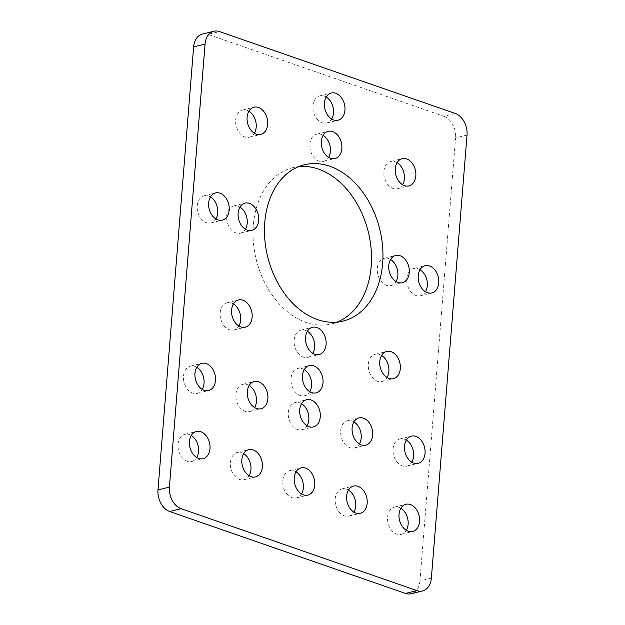 <?xml version="1.0" encoding="UTF-8"?>
<svg xmlns="http://www.w3.org/2000/svg" width="625" height="625" viewBox="0 0 625 625"><rect width="100%" height="100%" fill="white"/><g stroke="black" fill="none" stroke-linecap="round" stroke-linejoin="round"><path stroke-width="0.47" stroke-dasharray="3.12 2.34" d="M397.102 162.656A14.023 10.055 76.1 0 0 390.75 161.484A14.023 10.055 76.1 0 0 383.844 171.531A14.023 10.055 76.1 0 0 397.477 188.719A14.023 10.055 76.1 0 0 402.562 184.719M233.406 303.961A14.023 10.055 76.1 0 0 227.047 302.789A14.023 10.055 76.1 0 0 220.148 312.844A14.023 10.055 76.1 0 0 233.781 330.023A14.023 10.055 76.1 0 0 238.859 326.023M381.594 355.438A14.023 10.055 76.1 0 0 375.234 354.273A14.023 10.055 76.1 0 0 368.336 364.32A14.023 10.055 76.1 0 0 381.969 381.5A14.023 10.055 76.1 0 0 387.047 377.508M248.922 111.18A14.023 10.055 76.1 0 0 242.562 110.008A14.023 10.055 76.1 0 0 235.656 120.055A14.023 10.055 76.1 0 0 249.289 137.234A14.023 10.055 76.1 0 0 254.375 133.242M400.844 508.266A14.023 10.055 76.1 0 0 394.484 507.102A14.023 10.055 76.1 0 0 387.586 517.148A14.023 10.055 76.1 0 0 401.219 534.328A14.023 10.055 76.1 0 0 406.297 530.336M348.453 490.07A14.023 10.055 76.1 0 0 342.094 488.898A14.023 10.055 76.1 0 0 335.195 498.945A14.023 10.055 76.1 0 0 348.828 516.125A14.023 10.055 76.1 0 0 353.906 512.133M191.281 435.469A14.023 10.055 76.1 0 0 184.922 434.297A14.023 10.055 76.1 0 0 178.016 444.344A14.023 10.055 76.1 0 0 191.656 461.531A14.023 10.055 76.1 0 0 196.734 457.531M243.672 453.664A14.023 10.055 76.1 0 0 237.312 452.5A14.023 10.055 76.1 0 0 230.406 462.547A14.023 10.055 76.1 0 0 244.047 479.727A14.023 10.055 76.1 0 0 249.125 475.734M406.328 440.109A14.023 10.055 76.1 0 0 399.969 438.938A14.023 10.055 76.1 0 0 393.07 448.984A14.023 10.055 76.1 0 0 406.703 466.172A14.023 10.055 76.1 0 0 411.781 462.172M353.938 421.906A14.023 10.055 76.1 0 0 347.578 420.742A14.023 10.055 76.1 0 0 340.68 430.789A14.023 10.055 76.1 0 0 354.312 447.969A14.023 10.055 76.1 0 0 359.391 443.969M196.766 367.305A14.023 10.055 76.1 0 0 190.406 366.141A14.023 10.055 76.1 0 0 183.5 376.188A14.023 10.055 76.1 0 0 197.133 393.367A14.023 10.055 76.1 0 0 202.219 389.375M249.156 385.508A14.023 10.055 76.1 0 0 242.797 384.336A14.023 10.055 76.1 0 0 235.891 394.383A14.023 10.055 76.1 0 0 249.531 411.57A14.023 10.055 76.1 0 0 254.609 407.57M301.547 403.703A14.023 10.055 76.1 0 0 295.188 402.539A14.023 10.055 76.1 0 0 288.289 412.586A14.023 10.055 76.1 0 0 301.922 429.766A14.023 10.055 76.1 0 0 307 425.773M296.062 471.867A14.023 10.055 76.1 0 0 289.703 470.695A14.023 10.055 76.1 0 0 282.805 480.742A14.023 10.055 76.1 0 0 296.438 497.93A14.023 10.055 76.1 0 0 301.516 493.93M239.945 207.148A14.023 10.055 76.1 0 0 233.586 205.977A14.023 10.055 76.1 0 0 226.68 216.023A14.023 10.055 76.1 0 0 240.32 233.203A14.023 10.055 76.1 0 0 245.398 229.211M210.477 196.906A14.023 10.055 76.1 0 0 204.117 195.742A14.023 10.055 76.1 0 0 197.211 205.789A14.023 10.055 76.1 0 0 210.844 222.969A14.023 10.055 76.1 0 0 215.93 218.969M304.289 369.625A14.023 10.055 76.1 0 0 297.93 368.461A14.023 10.055 76.1 0 0 291.023 378.508A14.023 10.055 76.1 0 0 304.664 395.688A14.023 10.055 76.1 0 0 309.742 391.695M390.57 259.469A14.023 10.055 76.1 0 0 384.211 258.305A14.023 10.055 76.1 0 0 377.305 268.352A14.023 10.055 76.1 0 0 390.945 285.531A14.023 10.055 76.1 0 0 396.023 281.539M307.375 331.289A14.023 10.055 76.1 0 0 301.016 330.117A14.023 10.055 76.1 0 0 294.109 340.164A14.023 10.055 76.1 0 0 307.75 357.352A14.023 10.055 76.1 0 0 312.828 353.352M323.141 135.328A14.023 10.055 76.1 0 0 316.781 134.156A14.023 10.055 76.1 0 0 309.875 144.211A14.023 10.055 76.1 0 0 323.516 161.391A14.023 10.055 76.1 0 0 328.594 157.391M326.227 96.992A14.023 10.055 76.1 0 0 319.867 95.82A14.023 10.055 76.1 0 0 312.961 105.867A14.023 10.055 76.1 0 0 326.594 123.047A14.023 10.055 76.1 0 0 331.68 119.055M420.039 269.711A14.023 10.055 76.1 0 0 413.68 268.539A14.023 10.055 76.1 0 0 406.781 278.586A14.023 10.055 76.1 0 0 420.414 295.773A14.023 10.055 76.1 0 0 425.492 291.773M298.766 166.602A80.5 57.711 76.1 0 0 292.945 167.609A80.5 57.711 76.1 0 0 253.32 225.281A80.5 57.711 76.1 0 0 331.578 323.906A80.5 57.711 76.1 0 0 337.203 322.078M431.375 578.109L419.938 580.938L455.578 137.898L467.023 135.07M455.297 113.477L443.852 116.305L208.094 34.406L219.531 31.578M419.938 580.938A17.891 12.828 -103.9 0 1 411.133 593.75M202.43 34.078A17.891 12.828 -103.9 0 1 208.094 34.406M443.852 116.305A17.891 12.828 -103.9 0 1 455.578 137.898M397.477 188.719L408.914 185.891M233.781 330.023L245.219 327.195M381.969 381.5L393.406 378.672M249.289 137.234L260.734 134.406M401.219 534.328L412.656 531.5M348.828 516.125L360.266 513.305M191.656 461.531L203.094 458.703M244.047 479.727L255.484 476.898M406.703 466.172L418.141 463.344M354.312 447.969L365.75 445.141M197.133 393.367L208.578 390.539M249.531 411.57L260.969 408.742M301.922 429.766L313.359 426.938M296.438 497.93L307.875 495.102M240.32 233.203L251.758 230.375M210.844 222.969L222.289 220.141M304.664 395.688L316.102 392.859M390.945 285.531L402.383 282.703M307.75 357.352L319.188 354.523M323.516 161.391L334.953 158.562M326.594 123.047L338.039 120.219M420.414 295.773L431.852 292.945M331.578 323.906L343.023 321.078M292.945 167.609L304.383 164.781M413.68 268.539L425.125 265.711M319.867 95.82L331.305 92.992M316.781 134.156L328.219 131.328M301.016 330.117L312.453 327.289M384.211 258.305L395.648 255.477M297.93 368.461L309.367 365.633M204.117 195.742L215.555 192.914M233.586 205.977L245.023 203.148M289.703 470.695L301.141 467.867M295.188 402.539L306.625 399.711M242.797 384.336L254.234 381.508M190.406 366.141L201.844 363.312M347.578 420.742L359.023 417.914M399.969 438.938L411.414 436.109M237.312 452.5L248.75 449.672M184.922 434.297L196.359 431.469M342.094 488.898L353.539 486.07M394.484 507.102L405.93 504.273M242.562 110.008L254 107.18M375.234 354.273L386.672 351.445M227.047 302.789L238.492 299.961M390.75 161.484L402.187 158.656"/><path stroke-width="0.94" d="M395.281 168.703A14.023 10.055 76.1 0 0 408.914 185.891A14.023 10.055 76.1 0 0 415.82 175.844A14.023 10.055 76.1 0 0 402.187 158.656A14.023 10.055 76.1 0 0 395.281 168.703M402.562 184.719A14.023 10.055 76.1 0 0 404.383 178.672A14.023 10.055 76.1 0 0 397.102 162.656M231.586 310.016A14.023 10.055 76.1 0 0 245.219 327.195A14.023 10.055 76.1 0 0 252.125 317.148A14.023 10.055 76.1 0 0 238.492 299.961A14.023 10.055 76.1 0 0 231.586 310.016M238.859 326.023A14.023 10.055 76.1 0 0 240.688 319.977A14.023 10.055 76.1 0 0 233.406 303.961M379.773 361.492A14.023 10.055 76.1 0 0 393.406 378.672A14.023 10.055 76.1 0 0 400.312 368.625A14.023 10.055 76.1 0 0 386.672 351.445A14.023 10.055 76.1 0 0 379.773 361.492M387.047 377.508A14.023 10.055 76.1 0 0 388.867 371.453A14.023 10.055 76.1 0 0 381.594 355.438M247.102 117.227A14.023 10.055 76.1 0 0 260.734 134.406A14.023 10.055 76.1 0 0 267.633 124.359A14.023 10.055 76.1 0 0 254 107.18A14.023 10.055 76.1 0 0 247.102 117.227M254.375 133.242A14.023 10.055 76.1 0 0 256.195 127.188A14.023 10.055 76.1 0 0 248.922 111.18M399.023 514.32A14.023 10.055 76.1 0 0 412.656 531.5A14.023 10.055 76.1 0 0 419.562 521.453A14.023 10.055 76.1 0 0 405.93 504.273A14.023 10.055 76.1 0 0 399.023 514.32M406.297 530.336A14.023 10.055 76.1 0 0 408.125 524.281A14.023 10.055 76.1 0 0 400.844 508.266M346.633 496.117A14.023 10.055 76.1 0 0 360.266 513.305A14.023 10.055 76.1 0 0 367.172 503.25A14.023 10.055 76.1 0 0 353.539 486.07A14.023 10.055 76.1 0 0 346.633 496.117M353.906 512.133A14.023 10.055 76.1 0 0 355.727 506.078A14.023 10.055 76.1 0 0 348.453 490.07M189.461 441.516A14.023 10.055 76.1 0 0 203.094 458.703A14.023 10.055 76.1 0 0 209.992 448.648A14.023 10.055 76.1 0 0 196.359 431.469A14.023 10.055 76.1 0 0 189.461 441.516M196.734 457.531A14.023 10.055 76.1 0 0 198.555 451.477A14.023 10.055 76.1 0 0 191.281 435.469M241.852 459.719A14.023 10.055 76.1 0 0 255.484 476.898A14.023 10.055 76.1 0 0 262.391 466.852A14.023 10.055 76.1 0 0 248.75 449.672A14.023 10.055 76.1 0 0 241.852 459.719M249.125 475.734A14.023 10.055 76.1 0 0 250.945 469.68A14.023 10.055 76.1 0 0 243.672 453.664M404.508 446.156A14.023 10.055 76.1 0 0 418.141 463.344A14.023 10.055 76.1 0 0 425.047 453.297A14.023 10.055 76.1 0 0 411.414 436.109A14.023 10.055 76.1 0 0 404.508 446.156M411.781 462.172A14.023 10.055 76.1 0 0 413.609 456.125A14.023 10.055 76.1 0 0 406.328 440.109M352.117 427.961A14.023 10.055 76.1 0 0 365.75 445.141A14.023 10.055 76.1 0 0 372.656 435.094A14.023 10.055 76.1 0 0 359.023 417.914A14.023 10.055 76.1 0 0 352.117 427.961M359.391 443.969A14.023 10.055 76.1 0 0 361.211 437.922A14.023 10.055 76.1 0 0 353.938 421.906M194.945 373.359A14.023 10.055 76.1 0 0 208.578 390.539A14.023 10.055 76.1 0 0 215.477 380.492A14.023 10.055 76.1 0 0 201.844 363.312A14.023 10.055 76.1 0 0 194.945 373.359M202.219 389.375A14.023 10.055 76.1 0 0 204.039 383.32A14.023 10.055 76.1 0 0 196.766 367.305M247.336 391.555A14.023 10.055 76.1 0 0 260.969 408.742A14.023 10.055 76.1 0 0 267.875 398.695A14.023 10.055 76.1 0 0 254.234 381.508A14.023 10.055 76.1 0 0 247.336 391.555M254.609 407.57A14.023 10.055 76.1 0 0 256.43 401.523A14.023 10.055 76.1 0 0 249.156 385.508M299.727 409.758A14.023 10.055 76.1 0 0 313.359 426.938A14.023 10.055 76.1 0 0 320.266 416.891A14.023 10.055 76.1 0 0 306.625 399.711A14.023 10.055 76.1 0 0 299.727 409.758M307 425.773A14.023 10.055 76.1 0 0 308.82 419.719A14.023 10.055 76.1 0 0 301.547 403.703M294.242 477.914A14.023 10.055 76.1 0 0 307.875 495.102A14.023 10.055 76.1 0 0 314.781 485.055A14.023 10.055 76.1 0 0 301.141 467.867A14.023 10.055 76.1 0 0 294.242 477.914M301.516 493.93A14.023 10.055 76.1 0 0 303.336 487.883A14.023 10.055 76.1 0 0 296.062 471.867M238.125 213.195A14.023 10.055 76.1 0 0 251.758 230.375A14.023 10.055 76.1 0 0 258.656 220.328A14.023 10.055 76.1 0 0 245.023 203.148A14.023 10.055 76.1 0 0 238.125 213.195M245.398 229.211A14.023 10.055 76.1 0 0 247.219 223.156A14.023 10.055 76.1 0 0 239.945 207.148M208.648 202.961A14.023 10.055 76.1 0 0 222.289 220.141A14.023 10.055 76.1 0 0 229.188 210.094A14.023 10.055 76.1 0 0 215.555 192.914A14.023 10.055 76.1 0 0 208.648 202.961M215.93 218.969A14.023 10.055 76.1 0 0 217.75 212.922A14.023 10.055 76.1 0 0 210.477 196.906M302.469 375.68A14.023 10.055 76.1 0 0 316.102 392.859A14.023 10.055 76.1 0 0 323.008 382.812A14.023 10.055 76.1 0 0 309.367 365.633A14.023 10.055 76.1 0 0 302.469 375.68M309.742 391.695A14.023 10.055 76.1 0 0 311.562 385.641A14.023 10.055 76.1 0 0 304.289 369.625M388.75 265.523A14.023 10.055 76.1 0 0 402.383 282.703A14.023 10.055 76.1 0 0 409.289 272.656A14.023 10.055 76.1 0 0 395.648 255.477A14.023 10.055 76.1 0 0 388.75 265.523M396.023 281.539A14.023 10.055 76.1 0 0 397.844 275.484A14.023 10.055 76.1 0 0 390.57 259.469M305.555 337.336A14.023 10.055 76.1 0 0 319.188 354.523A14.023 10.055 76.1 0 0 326.086 344.477A14.023 10.055 76.1 0 0 312.453 327.289A14.023 10.055 76.1 0 0 305.555 337.336M312.828 353.352A14.023 10.055 76.1 0 0 314.648 347.305A14.023 10.055 76.1 0 0 307.375 331.289M321.32 141.383A14.023 10.055 76.1 0 0 334.953 158.562A14.023 10.055 76.1 0 0 341.859 148.516A14.023 10.055 76.1 0 0 328.219 131.328A14.023 10.055 76.1 0 0 321.32 141.383M328.594 157.391A14.023 10.055 76.1 0 0 330.414 151.344A14.023 10.055 76.1 0 0 323.141 135.328M324.406 103.039A14.023 10.055 76.1 0 0 338.039 120.219A14.023 10.055 76.1 0 0 344.938 110.172A14.023 10.055 76.1 0 0 331.305 92.992A14.023 10.055 76.1 0 0 324.406 103.039M331.68 119.055A14.023 10.055 76.1 0 0 333.5 113A14.023 10.055 76.1 0 0 326.227 96.992M418.219 275.758A14.023 10.055 76.1 0 0 431.852 292.945A14.023 10.055 76.1 0 0 438.758 282.891A14.023 10.055 76.1 0 0 425.125 265.711A14.023 10.055 76.1 0 0 418.219 275.758M425.492 291.773A14.023 10.055 76.1 0 0 427.312 285.719A14.023 10.055 76.1 0 0 420.039 269.711M264.766 222.453A80.5 57.711 76.1 0 0 343.023 321.078A80.5 57.711 76.1 0 0 382.641 263.398A80.5 57.711 76.1 0 0 304.383 164.781A80.5 57.711 76.1 0 0 264.766 222.453M337.203 322.078A80.5 57.711 76.1 0 0 371.203 266.227A80.5 57.711 76.1 0 0 298.766 166.602M431.375 578.109L467.023 135.07A17.891 12.828 76.1 0 0 455.297 113.477L219.531 31.578A17.891 12.828 76.1 0 0 213.867 31.25A17.891 12.828 76.1 0 0 205.062 44.062L169.422 487.102A17.891 12.828 76.1 0 0 181.148 508.695L416.906 590.594A17.891 12.828 76.1 0 0 422.57 590.922A17.891 12.828 76.1 0 0 431.375 578.109M205.062 44.062L193.625 46.891L157.977 489.93L169.422 487.102M181.148 508.695L169.703 511.523L405.469 593.422L416.906 590.594M422.57 590.922L411.133 593.75A17.891 12.828 -103.9 0 1 405.469 593.422M169.703 511.523A17.891 12.828 -103.9 0 1 157.977 489.93M193.625 46.891A17.891 12.828 -103.9 0 1 202.43 34.078L213.867 31.25"/></g></svg>
